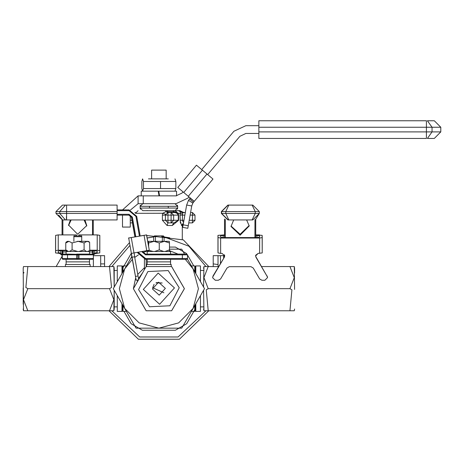 <?xml version="1.0" encoding="UTF-8"?>
<svg xmlns="http://www.w3.org/2000/svg" width="464" height="464" viewBox="0 0 464 464"><rect width="100%" height="100%" fill="white"/><g stroke="black" fill="none" stroke-linecap="round" stroke-linejoin="round"><path stroke-width="0.7" d="M195.28 272.675L195.28 266.44L195.796 265.924L195.796 273.58M200.477 281.683L200.477 265.924L195.796 265.924M121.974 273.58L121.974 265.924L122.496 266.44L123.018 265.924L123.018 271.776M122.496 272.675L122.496 266.44M117.299 281.683L117.299 265.924L121.974 265.924M123.018 305.556L123.018 311.414L126.394 311.414M194.758 271.776L194.758 265.924L191.377 265.924M195.28 304.657L195.28 310.892L194.758 311.414L194.758 305.556M123.018 311.414L122.496 310.892L122.496 304.657M122.496 310.892L121.974 311.414L117.299 311.414L117.299 295.649M121.974 311.414L121.974 303.758M195.796 303.758L195.796 311.414L200.477 311.414L200.477 295.649M151.612 178.843L151.612 170.137L166.164 170.137L166.164 178.843M178.483 210.685L175.218 210.685L179.8 210.685L178.483 210.685L180.56 211.903L181.778 211.596L179.8 210.685M143.492 210.685L166.164 210.685M135.494 213.336L162.69 213.283L165.549 214.194L165.387 215.105L167.985 215.105L167.985 220.301L165.387 220.301L165.387 215.105L162.394 215.105L162.69 213.283L165.961 211.688L174.429 211.683L177.178 212.541L178.153 213.283L180.148 213.283L180.009 215.105L180.56 211.903L182.636 212.814L185.333 212.506L183.025 212.506L183.756 212.506L181.778 211.596M162.394 220.301L165.387 220.301L167.985 222.9L167.985 220.301L171.117 220.301L171.117 222.9L173.774 222.9L167.985 222.9L167.075 225.504L162.394 220.301L162.394 215.105M172.95 211.596L174.162 212.506L171.117 212.506L171.117 215.105L167.985 215.105L167.985 212.506L175.16 212.593L177.178 213.452L178.28 215.105L171.117 215.105L171.117 220.301L178.28 220.301L178.28 215.105L178.617 215.105L178.617 220.301L173.774 222.9L172.283 225.504L167.075 225.504M140.401 209.2L140.128 208.04L142.773 210.685L175.003 210.685L177.648 208.04L177.422 209.096M176.564 195.849L176.564 191.191L141.213 191.191L141.213 195.866M148.492 178.843L168.31 178.843M159.036 195.866L158.212 191.191L158.74 191.191L159.564 195.866M427.379 120.744L434.304 120.744L427.379 120.744L432.054 127.246L258.842 127.246L258.842 120.744L426.439 120.744L426.439 131.921L440.8 131.921L434.304 138.423L427.379 138.423L434.304 138.423M426.439 138.423L258.842 138.423L258.842 131.921L426.439 131.921L426.439 138.423M190.269 197.971L188.488 200.309L192.873 203.104L191.771 205.935L187.833 228.282L182.712 227.366L183.164 224.82L188.28 225.724M190.112 198.203L194.201 201.272L177.747 187.462L196.458 165.161L202.432 170.172L183.715 192.473M194.201 201.272L193.476 202.275L189.492 198.934M212.988 179.029L194.091 201.544L212.988 179.029L202.432 170.172M146.543 264.492L146.543 266.574L171.645 266.574L171.233 266.574L171.222 264.492M155.469 241.355L155.469 236.681L153.688 236.681L153.688 241.355M164.088 241.355L164.088 236.681L162.348 236.681L162.348 241.355M155.469 236.681L156.826 235.898L154.471 235.898L153.688 236.681M164.088 236.681L163.305 235.898L160.991 235.898L162.348 236.681M138.545 252.143L138.643 252.712L145.557 258.512L187.537 258.512L186.754 259.295L145.394 259.295L137.715 252.851L137.773 252.283M175.74 259.295L186.708 259.295M186.754 259.295L187.537 258.512L187.537 254.875L186.754 254.092L187.537 254.875L145.557 254.875L142.228 252.08L142.993 251.946L142.889 251.378L142.993 251.946L145.551 254.092L186.708 254.092M146.554 264.492L171.233 264.492M147.192 264.492L147.192 261.893L170.584 261.893L170.584 259.295M147.192 259.295L147.204 261.893L170.584 261.893L170.584 264.492M170.584 254.092L170.584 251.494L147.192 251.494L147.192 254.092M154.692 241.355L163.659 241.355M159.053 241.355L153.427 241.355M165.062 241.355L169.279 241.355L169.464 242.968L164.36 241.355L159.256 242.968L153.967 241.355L148.677 242.968L148.509 241.355L153.242 241.355M91.953 205.094L90.915 205.094M63.023 205.094L117.102 205.094L117.102 219.913L62.454 219.913L66.456 219.913L66.427 216.665M113.808 310.764L109.533 310.764L113.877 299.727L109.533 288.666L111.534 287.512L109.533 266.574L113.877 266.574L114.179 287.083L114.179 268.325L113.79 266.574M114.179 309.012L113.877 310.764L114.179 290.249L114.179 309.012L114.179 306.861L114.179 309.012L114.179 306.861L114.179 309.012L114.179 306.861L114.179 309.012L114.179 306.861L114.179 309.012L114.179 306.861L117.299 306.861M294.576 273.07L294.576 268.325L294.576 273.07M294.275 310.764L294.576 309.012L294.275 310.764L294.576 309.012L294.275 310.764L294.576 309.012L294.275 310.764L294.576 309.012L294.275 310.764L294.576 309.012L294.275 310.764L289.93 310.764L291.926 289.82L289.93 288.666L294.275 277.629L289.93 266.574L294.275 266.574L294.576 289.391M250.954 205.094L252.822 205.094L259.324 211.596L221.363 211.596L227.865 205.094L229.123 205.094M246.599 219.913L233.659 219.913L246.599 219.913L233.659 219.913L246.599 219.913L233.659 219.913L246.599 219.913L233.659 219.913L246.599 219.913L233.659 219.913L231.031 226.484L240.114 235.173L249.22 225.939L246.599 219.913M228.822 219.913L225.782 213.417L225.782 211.596L228.822 205.094L252.822 205.094L252.143 205.094L255.241 211.596L255.241 213.417L259.324 213.417L252.822 219.913L227.865 219.913L221.363 213.417L255.241 213.417L252.143 219.913M289.93 288.666L208.243 288.666L203.899 277.611L208.243 266.574L203.899 266.574L203.597 287.083M203.597 290.249L203.899 310.764L203.597 309.012M218.196 267.218L218.045 264.515L213.196 263.923L213.196 255.652L224.373 255.652L224.373 256.696M248.269 205.094L245.009 205.094M23.2 309.012L23.502 310.764L23.2 268.325L23.502 266.574L27.846 266.574L25.845 287.512L27.846 288.666L23.502 299.703L27.846 310.764L23.571 310.764M23.2 304.262L23.2 287.941M81.705 241.355L81.705 236.681L73.904 236.681L73.904 241.355M81.705 236.681L81.699 235.898L73.898 235.898L73.904 236.681M92.603 259.295L93.386 258.512L93.386 254.875L76.635 254.875L76.635 259.295L62.901 259.295L67.535 259.295L67.541 258.512L93.386 258.512L92.603 259.295L76.635 259.295L92.533 259.295M63.092 254.092L67.535 254.092L62.901 254.092L62.118 254.875L62.101 250.693L62.246 258.941L62.901 259.295L62.118 258.512L67.541 258.512L67.541 254.875L62.315 254.875L62.315 258.512L63.092 259.295M76.635 254.092L76.635 254.875L67.541 254.875L67.535 254.092L77.708 254.33L77.929 258.512L77.152 259.295L77.929 258.512L77.929 254.875L77.152 254.092M77.094 254.092L92.603 254.092L79.002 254.092L79.002 259.295M65.441 266.574L65.441 264.492L90.132 264.492L90.132 266.574M66.091 264.492L66.091 261.893L89.482 261.893L89.482 259.295M66.091 259.295L66.091 261.893L89.482 261.893L89.482 264.492M89.482 252.793L89.482 251.494L66.091 251.494L66.091 254.092M68.515 241.355L67.39 241.355L68.515 241.355M77.285 241.355L86.559 241.355M83.242 241.355L78.52 241.355M87.336 241.355L88.183 241.355L87.336 241.355M182.282 239.349L182.282 225.504L181.656 225.504L180.009 220.301L182.358 220.301L183.547 222.645M189.237 220.301L192.421 220.301L192.421 222.9L188.778 222.9L192.421 222.9L195.019 220.301L192.421 220.301L192.421 215.105L195.019 215.105L195.019 220.301M195.019 215.105L192.421 212.506L190.611 212.506L192.421 212.506L192.421 215.105L190.153 215.105M180.351 223.132L180.009 215.105L182.358 215.105L182.509 214.194L182.358 220.301L183.959 220.301M440.8 131.921L440.8 127.246L432.054 127.246L432.054 131.921L427.379 138.423M117.137 211.596L55.953 211.596L55.953 213.417L117.137 213.417M259.324 211.596L252.822 205.094L259.324 211.596L252.822 205.094L259.324 211.596L252.822 205.094L259.324 211.596L252.822 205.094L259.324 211.596L252.822 205.094L259.324 211.596L259.324 213.417L259.277 211.596M224.437 254.875L224.39 256.656L224.396 254.794M208.806 310.764L179.371 339.265L138.405 339.265L108.97 310.764L138.405 339.265L179.371 339.265L208.806 310.764M111.83 310.764L139.734 336.997L178.037 336.997L205.946 310.764M179.208 287.721L168.229 270.593L147.912 271.539L138.568 289.611L149.547 306.739L169.865 305.793L179.208 287.721M146.705 235.457L183.344 239.865L208.806 266.574M131.898 256.389L124.671 268.911L119.376 288.666L124.671 308.421L139.13 322.886L158.885 328.176L178.646 322.886L193.105 308.421L198.401 288.666L193.105 268.911L185.316 259.295M143.306 289.391L159.61 304.245L174.47 287.941L158.166 273.087L143.306 289.391M152.395 288.968L159.187 295.156L165.381 288.364L158.584 282.176L152.395 288.968M205.946 266.574L188.923 246.233L164.088 236.942L169.679 237.812M93.386 258.512L93.386 254.875L92.603 254.092L93.386 254.875L95.688 253.402L99.748 252.95L99.818 250.693L97.231 250.241L89.749 250.241M87.336 251.494L89.593 250.67L89.79 249.887L89.593 242.185L86.948 241.355L84.106 242.968L78.109 241.355L72.106 242.968L68.945 241.355L65.789 242.968L65.987 242.185L67.39 241.355M68.515 251.494L65.789 249.887L65.987 250.67L67.39 251.494M89.552 250.734L88.183 251.494M89.552 242.121L88.183 241.355M187.404 254.875L193.778 265.924M175.398 247.074L186.65 253.576L175.398 247.074L169.464 247.074M123.018 267.618L131.126 253.576M108.97 266.574L129.317 242.782M148.097 237.812L153.688 236.942L147.158 238.02M175.16 212.593L173.043 210.685L175.218 210.685L177.178 212.541L177.178 213.452M181.43 225.405L183.483 223.004M177.921 214.194L178.153 213.283L178.617 215.105M178.617 220.301L172.283 225.504M194.758 309.714L186.65 323.756L175.398 330.258L186.65 323.756L175.398 330.258L142.378 330.258L131.126 323.756L142.378 330.258L131.126 323.756L123.992 311.414M162.093 328.176L155.678 328.176M132.437 222.9L130.297 222.9M134.85 212.506L135.581 212.616M167.985 212.506L165.387 215.105L167.985 212.506L167.353 211.596M182.636 212.814L182.509 214.194L180.148 213.283M167.289 212.599L165.323 210.685M183.025 212.506L181.105 211.596M182.938 212.512L179.11 210.685M177.376 205.152L177.648 206.312L140.128 206.312L140.354 205.256M175.003 203.667L177.648 206.312L177.648 208.04L140.128 208.04L140.128 206.312L142.773 203.667M147.303 210.534L146.491 210.644M149.507 208.04L149.507 206.312M168.27 208.04L168.27 206.312M258.842 125.686L245.845 125.686L233.897 131.254L201.736 169.586M130.297 215.522L130.297 227.058L122.496 227.058L122.496 215.105M130.43 210.03L138.092 203.667L176.047 203.667L187.995 198.093L188.993 196.904M207.71 174.603L239.871 136.271L245.845 133.481L258.842 133.481M183.019 191.893L182.021 193.082L176.047 195.866L138.092 195.866L122.577 209.908M143.289 203.667L143.289 195.866M138.092 203.667L138.092 195.866M175.003 178.843L175.885 181.488L143.515 181.488L142.581 178.849L141.891 181.488L141.891 188.546L142.581 191.185L143.515 188.546L175.885 188.546L175.003 191.191M143.515 188.546L143.515 181.488M160.515 188.546L160.515 181.488M175.885 188.546L175.885 181.488M258.842 127.246L258.842 131.921M193.476 202.275L192.873 203.104M188.488 200.309L186.65 205.036L183.164 224.82M132.269 259.469L124.671 268.911L113.262 288.666L136.074 328.176L181.697 328.176L204.508 288.666L187.375 258.987M180.722 282.292L175.322 272.942M142.454 272.942L138.51 278.562M137.866 279.983L137.054 282.292M184.359 288.596L171.686 266.638M171.564 266.574L171.233 266.382M144.414 267.705L137.773 274.415M135.563 278.429L133.412 288.596M178.014 254.092L169.453 250.595M134.722 257.41L138.376 254.898M143.127 252.433L148.323 250.595M133.412 288.736L146.09 310.694M146.206 310.764L171.564 310.764M171.686 310.694L184.359 288.736M137.054 295.04L142.454 304.39M153.491 310.764L164.285 310.764M175.322 304.39L180.722 295.04M184.55 254.092L181.697 249.156L169.464 249.156M134.044 289.82L133.377 288.666L146.131 266.574L171.645 266.574L184.399 288.666L171.645 310.764L146.131 310.764L134.044 289.82M162.139 283.04L156.588 282.588M146.131 259.295L146.131 266.574L144.414 269.549L144.414 259.231M155.892 282.901L161.884 282.901M156.826 235.898L160.991 235.898M163.891 292.813L152.668 287.726L154.094 284.281M131.19 253.402L136.161 280.279L131.387 253.402L149.315 250.241L146.607 234.883L128.482 238.044L143.95 235.352M134.154 252.921L134.612 256.789L132.054 257.242M135.5 276.44L138.057 275.993L134.612 256.789M138.057 275.993L138.672 279.496M141.282 235.787L143.828 235.335L141.288 235.822M143.939 235.335L146.496 234.883L143.939 235.352M143.95 235.335L146.496 234.888M146.508 234.883L149.315 250.241M134.676 235.173L131.515 217.251L134.676 235.173M117.137 209.908L129.033 209.908L136.712 216.352L140.18 236.019L136.712 216.352L129.033 209.908L129.038 210.685L117.137 210.685M186.186 254.092L175.74 254.092M135.065 236.918L131.596 217.251L129.033 215.105L117.137 215.105M128.876 215.105L131.44 217.251L134.914 236.947L131.44 217.251L128.876 215.105L131.596 217.251L129.033 215.105L129.038 214.322L132.368 217.117L135.836 236.785M154.692 251.494L159.256 249.887L163.659 251.494M148.318 250.421L148.48 251.494M148.497 241.355L148.312 244.557M148.521 251.494L148.677 250.357M148.793 250.334L153.242 251.494M165.062 251.494L169.464 249.887L169.29 251.494M148.677 246.645L148.677 242.968M159.256 249.887L159.256 242.968M169.464 249.887L169.464 242.968M106.749 205.094L110.977 205.094M78.317 205.094L80.063 205.094M99.435 205.094L100.038 205.094M100.067 205.094L104.156 205.094M63.162 205.094L66.891 205.094M213.179 263.923L213.179 266.574L213.179 263.923M255.681 256.261L255.687 255.246L255.681 256.261L255.687 255.246L255.681 256.261L255.687 255.246L255.681 256.261L255.687 255.246L255.681 256.261L255.687 255.246L255.681 256.261L255.687 255.246L258.181 253.402L255.687 255.246L258.181 253.402L255.687 255.246L258.181 253.402L255.687 255.246L258.181 253.402L255.687 255.246L258.181 253.402L262.212 252.955L262.23 237.597L259.643 238.044L220.655 238.044L218.039 237.591L217.976 235.335L224.495 234.883M259.55 234.883L255.71 234.883L262.16 235.335L262.212 252.955M262.16 235.335L262.23 237.591M228.131 205.094L221.63 211.596L221.63 213.417L228.131 219.913M208.243 288.666L206.242 289.82L208.243 310.764L203.899 310.764M204.763 266.574L203.986 266.574M291.241 266.574L261.638 266.574M208.243 266.574L218.045 266.649M289.93 310.764L208.243 310.764M223.648 257.938L223.648 255.652M212.698 277.426L213.046 275.993L212.709 277.803L215.308 280.279L218.306 280.279L220.562 279.003L227.024 267.995L229.274 266.713L250.966 266.713L253.216 267.995L259.66 279.003L261.911 280.279L264.909 280.279L267.513 277.646L267.165 276.44L255.931 257.242L255.583 255.966L258.181 253.402M255.589 255.815L255.931 257.242M224.495 235.335L220.586 235.782L220.626 237.139L223.242 237.591L257.033 237.591L259.614 237.139L259.573 235.787L255.71 235.335M220.655 238.044L220.638 253.402L222.082 253.402L224.68 255.884L224.332 257.242L213.046 275.993M224.321 256.789L224.663 255.658M267.165 276.44L255.913 256.789M267.154 275.993L267.496 277.42M220.638 253.402L218.028 252.95L217.958 250.688M224.332 257.242L213.057 276.44M249.191 225.487L240.091 234.268L231.031 226.032M229.355 205.094L232.394 205.094M237.313 205.094L239.186 205.094M221.363 211.596L221.363 213.417M99.748 252.95L99.801 235.335L97.22 234.883L79.019 234.883L79.025 235.898M89.482 251.946L93.293 252.08L93.293 250.693L93.305 254.533L94.552 253.216L95.706 252.903L95.688 253.402L97.138 253.402M23.768 273.07L23.873 272.403L23.768 273.07M76.421 235.898L76.421 234.883L58.226 234.883L55.616 235.335L55.558 252.955L59.589 253.402L59.607 252.903L58.174 252.503L58.215 251.146L60.825 250.693L65.998 250.693M24.366 266.574L23.502 266.574L23.2 268.325M27.846 266.574L109.533 266.574M109.533 288.666L27.846 288.666M109.533 310.764L27.846 310.764M93.403 266.574L93.403 255.652L104.58 255.652L104.58 263.923L100.711 263.923L100.711 266.574M104.597 263.923L104.597 266.574M100.711 255.652L100.711 263.923M73.869 241.355L73.898 235.898M59.589 253.402L62.089 255.246L62.095 256.261L56.138 266.574M65.824 250.241L58.244 250.241L55.628 250.693L55.558 252.95M59.607 252.903L60.761 253.216L62.089 254.748M89.575 250.693L94.615 250.693L97.202 251.146L97.162 252.503L95.706 252.903M79.019 234.883L79.008 235.898M70.412 219.913L68.585 225.034L77.685 234.268L86.774 225.579L84.935 219.913M86.745 226.032L84.117 219.913M71.178 219.913L68.585 225.487M89.477 251.494L89.482 254.092M69.38 251.494L72.106 249.887L77.691 251.494M78.926 251.494L84.106 249.887L86.559 251.494M65.789 249.887L65.789 242.968M72.106 249.887L72.106 242.968M84.106 249.887L84.106 242.968M129.81 245.572L111.83 266.574M184.875 215.105L182.358 215.105M130.297 220.301L131.979 220.301M171.117 212.506L173.652 215.105L173.652 220.301L171.117 222.9M165.387 220.301L167.985 222.9M167.023 210.685L168.56 212.506M207.014 174.017L188.297 196.318M191.771 205.935L186.65 205.036M128.685 238.044L131.393 253.402M131.26 237.591L133.968 252.95M144.06 235.335L146.769 250.693M138.446 279.879L136.161 280.279L138.446 279.879M117.137 214.322L129.038 214.322M182.358 259.295L182.358 254.092M142.228 252.08L142.129 251.511M139.42 236.153L135.952 216.485L129.038 210.685M137.715 252.851L137.622 252.306L137.715 252.851L145.394 259.295M145.551 254.092L142.993 251.946L145.551 254.092L145.557 254.875M145.557 258.512L145.551 259.295L137.872 252.851L138.643 252.712M132.199 217.117L131.44 217.251M131.596 217.251L132.368 217.117M135.952 216.485L136.712 216.352M65.441 219.913L59.728 213.417L59.728 211.596L65.441 205.094M66.59 205.094L66.59 219.913M218.045 255.652L218.045 264.515L213.196 263.923M220.47 255.652L220.47 263.343M256.963 235.335L256.963 237.591M259.573 235.787L259.573 237.226M223.172 235.335L223.172 237.591M217.976 235.335L217.958 250.693L217.976 235.335M218.039 237.591L218.028 252.95M259.643 238.044L259.631 253.402M224.489 256.441L224.495 255.009M224.512 237.591L224.53 218.996M224.512 218.985L224.495 237.591L224.512 218.985M255.722 219.228L255.705 237.591L255.722 219.228L259.324 213.417L255.722 219.228L259.324 213.417L255.722 219.228L259.324 213.417L255.722 219.228L259.324 213.417L255.722 219.228L259.324 213.417L252.822 219.913M254.927 237.591L254.945 219.553M225.313 219.391L225.295 237.591M60.755 250.693L60.761 253.216M94.546 250.693L94.552 253.216M97.162 251.065L97.162 252.503M97.22 234.883L97.231 250.241M99.801 235.335L99.818 250.688M55.616 235.335L55.628 250.693M58.226 234.883L58.244 250.241M93.264 219.913L93.281 234.883L93.264 219.913M62.054 219.901L62.089 234.883M62.083 250.693L62.118 258.512L62.901 259.295M92.533 254.092L92.516 250.693M92.504 234.883L92.487 219.913M62.884 250.693L62.884 251.946L66.091 251.946M62.855 219.913L62.872 234.883M62.101 252.08L62.884 251.946L62.901 254.092L62.118 254.875M93.293 252.08L93.305 254.533M58.679 215.105L62.054 219.228M194.758 311.414L191.377 311.414M126.394 265.924L123.018 265.924M195.28 266.44L194.758 265.924M195.28 310.892L195.796 311.414M135.494 213.283L138.092 210.685M182.282 225.504L183.419 223.352M440.8 127.246L434.304 120.744M187.537 254.875L187.537 258.512M55.953 213.417L62.454 219.913M55.953 211.596L62.454 205.094M203.899 266.574L203.597 268.325M294.275 266.574L294.576 268.325M200.477 270.471L203.597 270.471M200.477 306.861L203.597 306.861M267.502 277.194L267.513 277.646M212.698 277.35L212.709 277.803M62.089 255.246L62.095 256.261L62.089 255.246M113.877 266.574L114.179 268.325L113.877 266.574M117.299 270.471L114.179 270.471M55.547 237.597L55.558 252.955"/></g></svg>
